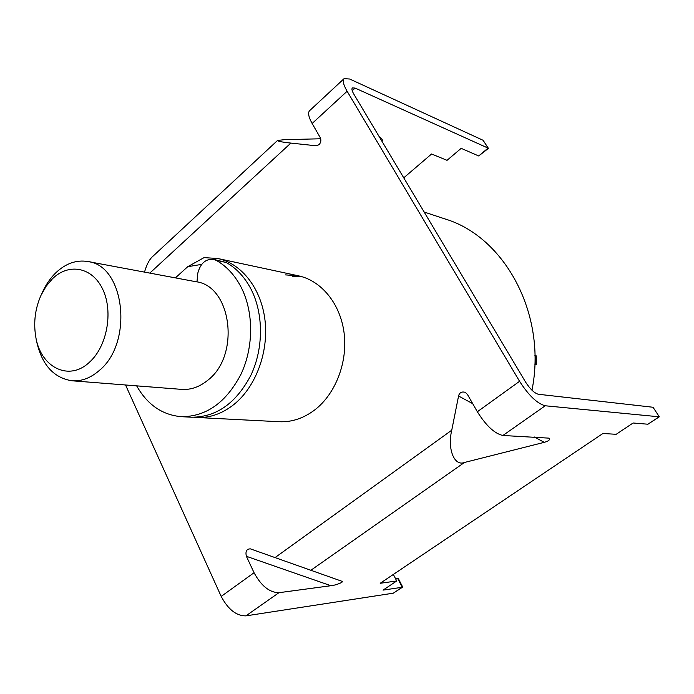 <?xml version="1.0" encoding="UTF-8"?>
<svg xmlns="http://www.w3.org/2000/svg" width="694" height="694" viewBox="0 0 694 694"><rect width="100%" height="100%" fill="white"/><g stroke="black" fill="none" stroke-linecap="round" stroke-linejoin="round"><path stroke-width="1.04" d="M175.391 277.886L187.71 266.713L204.071 257.613L217.855 258.524C241.599 263.52 261.274 288.47 265.004 320.264C268.769 352.04 255.852 386.723 234.104 404.333C222.349 413.676 209.926 418.057 196.844 417.484L194.251 417.276M424.155 212.034L445.054 218.966C504.781 236.767 547.254 314.538 531.968 390.219M187.71 266.713L201.711 264.371M196.966 281.938L197.816 273.098C200.445 263.338 205.667 258.749 213.474 259.33L226.166 262.471C236.394 268.179 244.67 277.045 250.976 289.068C263.581 313.462 263.668 348.171 250.994 375.055C236.22 403.162 216.441 417.215 191.639 417.215L181.42 416.686C162.353 415.047 147.432 404.776 136.657 385.855M213.474 259.33L216.216 260.354C226.487 266.106 234.78 275.058 241.113 287.195C253.761 311.832 253.822 346.896 241.07 374.075C226.201 402.477 206.318 416.686 181.42 416.686M534.84 363.986L536.609 364.393L534.805 364.879M534.918 355.493L536.245 355.857L536.609 364.393M89.37 362.303C106.954 346.766 113.46 312.057 102.903 289.676C92.606 267.051 68.784 262.601 52.388 278.832L46.108 286.292L41.015 295.297C35.247 308.344 33.451 321.921 35.637 336.026C40.009 366.918 68.576 382.038 89.37 362.303M41.015 295.297L42.499 292.061C46.004 284.471 50.428 278.06 55.772 272.829C65.652 263.46 76.323 259.686 87.782 261.517C124.833 265.351 133.682 342.741 99.268 370.501C90.654 378.013 81.571 381.44 72.02 380.789C53.16 377.814 41.232 364.055 36.218 339.539L35.637 336.026M87.782 261.517L195.847 281.703C231.579 285.65 240.636 355.397 207.792 380.234C199.56 386.957 190.833 390.011 181.611 389.377L72.02 380.789M403.752 177.82L431.581 153.99L447.031 160.331L461.172 148.343L478.695 155.959L488.073 148.108L355.102 88.077L352.352 87.912C351.494 88.884 352.014 90.992 353.897 94.245L525.592 382.09C530.121 389.108 534.371 393.16 538.344 394.261L653.028 407.257L659.3 416.799L647.936 424.216L659.1 416.799L545.232 405.773C537.277 403.665 528.733 395.511 519.572 381.31L347.121 91.244L312.144 123.48L320.212 137.568C321.357 140.171 320.966 142.548 319.023 144.708L316.03 145.775L290.873 143.085L149.809 273.106M196.844 417.484L279.248 421.726C291.836 422.282 303.738 418.291 314.955 409.764C335.705 393.672 347.85 361.999 344.085 332.868C340.346 303.72 321.383 280.662 298.533 275.839L285.26 274.876M302.037 276.724L292.374 276.386M320.697 138.765L284.184 139.702L277.565 140.448L152.055 257.066C149.063 260.05 146.547 265.065 144.508 272.117M312.144 123.48C308.57 117.026 307.72 112.758 309.602 110.684L344.077 78.648L349.681 79.021L483.102 140.292L488.368 148.438L478.695 155.959M125.545 384.988L221.186 596.415C228.1 609.445 236.342 615.925 245.91 615.873L393.333 593.17L402.624 586.916L398.46 578.813L397.584 578.241L395.467 578.527M278.919 592.702C269.489 592.546 261.204 585.883 254.056 572.724L246.387 556.302C245.242 551.374 246.587 548.893 250.413 548.867L341.795 581.234C344.996 581.615 336.052 585.302 330.899 585.719L278.919 592.702L245.91 615.873M472.701 403.656L458.561 396.005L451.751 430.202L275.171 557.499M458.561 396.005C459.445 392.578 461.701 391.364 465.336 392.362L467.444 394.47L477.342 411.75C486.164 425.795 494.692 433.707 502.916 435.476L549.075 438.148C550.307 439.727 548.694 441.124 544.252 442.338L464.433 462.482C454.301 466.559 447.214 449.001 451.751 430.202M277.565 140.448C277.487 141.238 281.929 142.123 290.873 143.085M344.077 78.648C342.376 80.565 343.391 84.763 347.121 91.244M379.323 136.874C381.978 138.444 382.897 139.988 382.073 141.489M647.936 424.216L633.084 423.002L616.194 434.297L602.913 433.498L380.199 583.281L396.716 580.973L383.045 590.117L402.225 587.271L397.584 578.241M393.359 574.432L396.716 580.973M402.563 587.167L393.333 593.17M483.102 140.292L488.394 148.316M659.3 416.799L653.028 407.257M226.166 262.471L216.216 260.354M536.011 364.168L535.647 355.614M254.056 572.724L221.186 596.415M519.572 381.31L477.342 411.75M316.03 145.775L317.869 145.471M355.102 88.077L352.231 90.723M250.413 548.867L341.795 581.234M330.899 585.719L246.387 556.302M464.433 462.482L311.086 570.121M545.232 405.773L502.916 435.476M544.252 442.338L534.354 436.994M217.855 258.524L298.533 275.839"/></g></svg>
